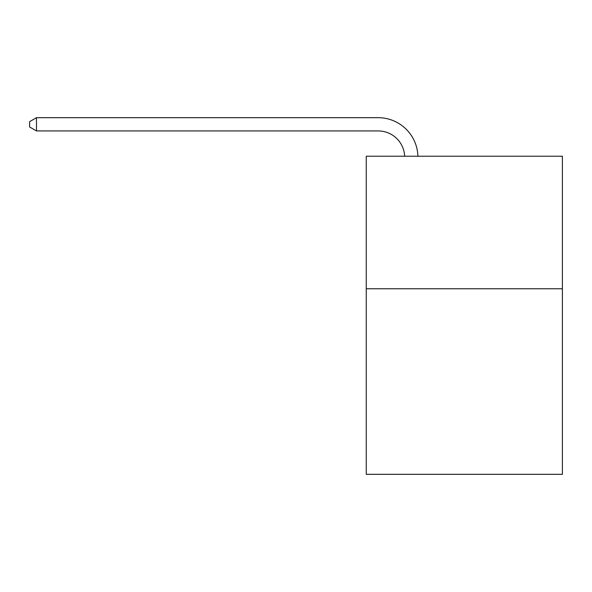 <?xml version="1.0" encoding="UTF-8"?>
<svg xmlns="http://www.w3.org/2000/svg" width="592" height="592" viewBox="0 0 592 592"><rect width="100%" height="100%" fill="white"/><g stroke="black" fill="none" stroke-linecap="round" stroke-linejoin="round"><path stroke-width="0.89" d="M562.4 288.763L562.4 474.318L366.248 474.318L366.248 156.229L562.4 156.229L562.4 288.763L366.248 288.763M404.654 156.229A26.507 26.507 0 0 0 378.17 130.936A26.507 26.507 0 0 1 404.654 156.229A26.507 26.507 0 0 0 378.17 130.936A26.507 26.507 0 0 1 404.654 156.229A26.507 26.507 0 0 0 378.17 130.936A26.507 26.507 0 0 1 404.654 156.229A26.507 26.507 0 0 0 378.17 130.936A26.507 26.507 0 0 1 404.654 156.229A26.507 26.507 0 0 0 378.17 130.936A26.507 26.507 0 0 1 404.654 156.229A26.507 26.507 0 0 0 378.17 130.936A26.507 26.507 0 0 1 404.654 156.229A26.507 26.507 0 0 0 378.17 130.936A26.507 26.507 0 0 1 404.654 156.229A26.507 26.507 0 0 0 378.17 130.936A26.507 26.507 0 0 1 404.654 156.229A26.507 26.507 0 0 0 378.17 130.936A26.507 26.507 0 0 1 404.654 156.229A26.507 26.507 0 0 0 378.17 130.936L36.489 130.936L29.6 126.962L29.6 121.663L36.489 117.682L378.17 117.682A39.76 39.76 0 0 1 417.915 156.229M36.489 117.682L378.17 117.682L36.489 117.682L378.17 117.682L36.489 117.682L378.17 117.682L36.489 117.682L378.17 117.682L36.489 117.682L378.17 117.682L36.489 117.682L378.17 117.682L36.489 117.682L378.17 117.682L36.489 117.682L378.17 117.682L36.489 117.682L378.17 117.682L36.489 117.682L36.489 130.936"/></g></svg>
